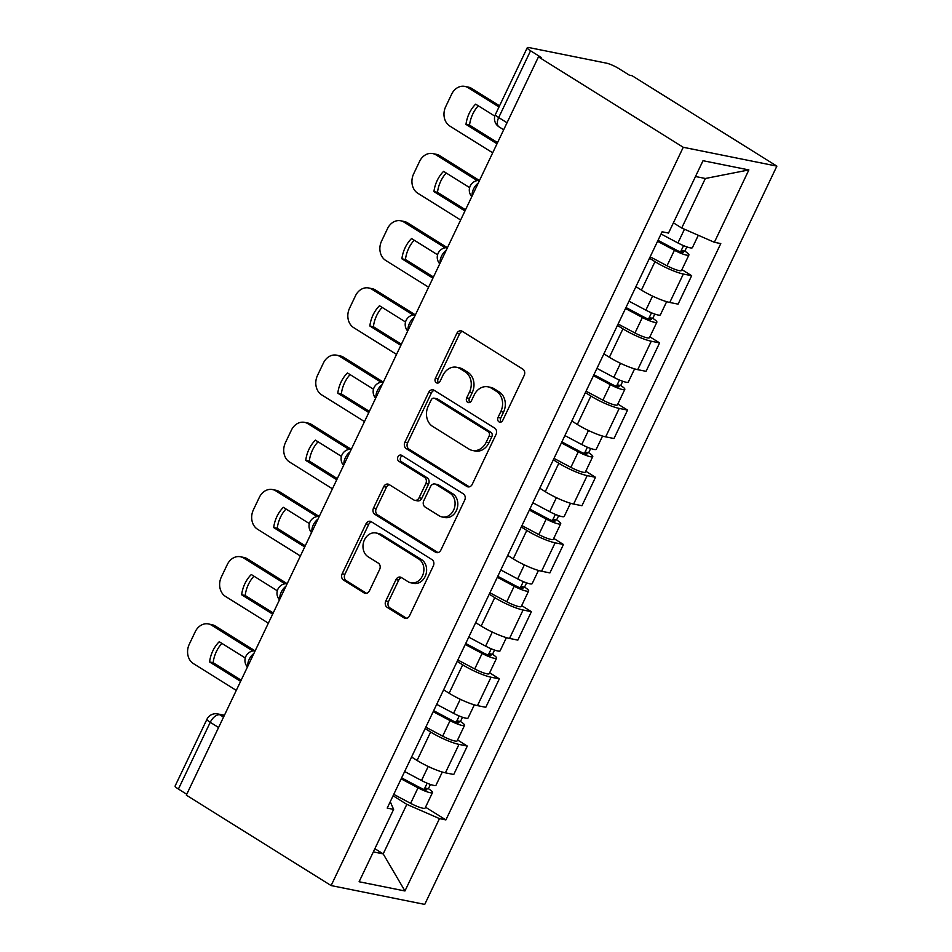 <?xml version="1.0" encoding="UTF-8"?>
<svg xmlns="http://www.w3.org/2000/svg" width="952" height="952" viewBox="0 0 952 952"><rect width="100%" height="100%" fill="white"/><g stroke="black" fill="none" stroke-linecap="round" stroke-linejoin="round"><path stroke-width="1.43" d="M498.979 421.867A3.332 2.725 -78.6 0 0 499.729 422.164A3.332 2.725 -78.6 0 0 502.751 420.379L524.171 375.457A4.748 3.891 -78.6 0 0 522.827 369.126L462.196 331.272A4.748 3.891 -78.6 0 0 461.113 330.844A4.748 3.891 -78.6 0 0 456.817 333.402L435.385 378.325A3.332 2.725 -78.6 0 0 436.337 382.752A3.332 2.725 -78.6 0 0 437.087 383.049A3.332 2.725 -78.6 0 0 440.098 381.264L442.87 375.445A15.208 12.447 -78.6 0 1 456.651 367.27A15.208 12.447 -78.6 0 1 460.102 368.65L465.159 371.804A15.208 12.447 -78.6 0 1 469.479 392.069L466.706 397.877A3.332 2.725 -78.6 0 0 467.658 402.303A3.332 2.725 -78.6 0 0 468.408 402.613A3.332 2.725 -78.6 0 0 471.418 400.816L474.191 395.009A15.208 12.447 -78.6 0 1 487.971 386.821A15.208 12.447 -78.6 0 1 491.422 388.202L496.48 391.367A15.208 12.447 -78.6 0 1 500.8 411.621L498.027 417.428A3.332 2.725 -78.6 0 0 498.979 421.867M385.786 600.986A4.748 3.891 -78.6 0 0 387.131 607.317L404.148 617.943A4.748 3.891 -78.6 0 0 405.219 618.372A4.748 3.891 -78.6 0 0 409.527 615.813L433.327 565.928A4.748 3.891 -78.6 0 0 431.97 559.597L371.351 521.744A4.748 3.891 -78.6 0 0 370.268 521.315A4.748 3.891 -78.6 0 0 365.961 523.874L342.173 573.758A4.748 3.891 -78.6 0 0 343.517 580.089L364.069 592.918A4.748 3.891 -78.6 0 0 365.14 593.346A4.748 3.891 -78.6 0 0 369.447 590.787L379.634 569.439A4.748 3.891 -78.6 0 0 378.277 563.108L368.091 556.753A12.709 10.401 -78.6 0 1 363.771 541.557A12.709 10.401 -78.6 0 1 375.992 532.977A12.709 10.401 -78.6 0 1 378.884 534.131L418.797 559.05A12.709 10.401 -78.6 0 1 423.104 574.235A12.709 10.401 -78.6 0 1 410.895 582.826A12.709 10.401 -78.6 0 1 408.003 581.672L401.351 577.519A4.748 3.891 -78.6 0 0 400.268 577.079A4.748 3.891 -78.6 0 0 395.972 579.637L385.786 600.986L388.511 601.545A4.748 3.891 -78.6 0 0 389.868 607.876L406.635 618.336M331.118 885.574L186.318 795.158L538.451 56.882L683.25 147.286L331.118 885.574L424.735 904.4L776.88 166.124L632.08 75.708L629.343 75.16L618.717 68.52A9.687 1.642 25.5 0 0 606.388 63.141L529.145 47.6A9.687 1.642 25.5 0 0 527.265 47.719A9.687 1.642 25.5 0 0 530.55 50.789L498.705 117.548A9.687 5.319 122 0 0 499.038 126.866L503.691 129.769M466.861 486.448A4.748 3.891 -78.6 0 0 467.944 486.877A4.748 3.891 -78.6 0 0 472.24 484.33L496.04 434.433A4.748 3.891 -78.6 0 0 494.695 428.102L434.064 390.249A4.748 3.891 -78.6 0 0 432.981 389.82A4.748 3.891 -78.6 0 0 428.686 392.379L404.886 442.263A4.748 3.891 -78.6 0 0 406.242 448.594L466.861 486.448L469.098 486.9M464.683 500.181L440.883 550.066A4.748 3.891 -78.6 0 1 436.575 552.624A4.748 3.891 -78.6 0 1 435.504 552.196L374.874 514.342A4.748 3.891 -78.6 0 1 373.529 508.011L383.715 486.662A4.748 3.891 -78.6 0 1 388.011 484.104A4.748 3.891 -78.6 0 1 389.094 484.532L413.68 499.883A4.748 3.891 -78.6 0 0 414.763 500.324A4.748 3.891 -78.6 0 0 419.07 497.765L425.818 483.604A4.748 3.891 -78.6 0 0 424.473 477.273L398.876 461.292A3.332 2.725 -78.6 0 1 397.746 457.305A3.332 2.725 -78.6 0 1 400.947 455.068A3.332 2.725 -78.6 0 1 401.696 455.365L463.327 493.85A4.748 3.891 -78.6 0 1 464.683 500.181M186.735 794.265L178.405 789.065A9.687 1.642 -154.5 0 1 175.12 785.995L206.965 719.236A9.687 1.642 25.5 0 0 210.249 722.306L178.405 789.065M538.451 56.882L541.188 57.429L530.55 50.789M683.25 147.286L776.88 166.124M635.924 286.647L641.434 290.086A22.277 3.76 25.5 0 0 669.768 302.462L683.334 274.033A22.277 3.76 -154.5 0 1 654.988 261.657L649.49 258.218M683.334 274.033L691.652 275.711L681.929 269.63M669.768 302.462L678.098 304.14L691.652 275.711M649.883 336.829L659.605 342.898L651.275 341.232A22.277 3.76 -154.5 0 1 622.941 328.845L617.443 325.417M603.877 353.846L609.375 357.274A22.277 3.76 25.5 0 0 637.721 369.662L646.039 371.328L659.605 342.898M617.824 404.029L627.558 410.098L619.228 408.42A22.277 3.76 -154.5 0 1 590.894 396.044L585.385 392.605M571.831 421.034L577.328 424.473A22.277 3.76 25.5 0 0 605.674 436.849L613.992 438.527L627.558 410.098M585.777 471.216L595.5 477.297L587.182 475.619A22.277 3.76 -154.5 0 1 558.836 463.243L553.338 459.804M539.772 488.233L545.282 491.66A22.277 3.76 25.5 0 0 573.616 504.048L581.946 505.726L595.5 477.297M553.731 538.415L563.453 544.485L555.123 542.818A22.277 3.76 -154.5 0 1 526.789 530.431L521.291 526.991M507.725 555.421L513.235 558.86A22.277 3.76 25.5 0 0 541.569 571.236L549.899 572.914L563.453 544.485M521.672 605.603L531.406 611.684L523.076 610.006A22.277 3.76 -154.5 0 1 494.742 597.63L489.233 594.191M475.679 622.62L481.177 626.059A22.277 3.76 25.5 0 0 509.522 638.435L517.84 640.113L531.406 611.684M489.625 672.802L499.348 678.871L491.03 677.205A22.277 3.76 -154.5 0 1 462.684 664.817L457.186 661.39M443.632 689.819L449.13 693.246A22.277 3.76 25.5 0 0 477.464 705.634L485.794 707.3L499.348 678.871M457.579 740.001L467.301 746.071L458.983 744.393A22.277 3.76 -154.5 0 1 430.637 732.017L425.139 728.577M411.573 757.007L417.083 760.446A22.277 3.76 25.5 0 0 445.417 772.822L453.747 774.5L467.301 746.071M673.397 222.827L681.715 228.028L705.349 178.488L695.484 176.513M373.339 851.909L383.192 853.884L406.825 804.357L439.479 818.613L404.957 890.977L359.106 881.754L393.616 809.39L387.202 808.105L662.104 231.776L668.518 233.073L703.028 160.71L748.879 169.932L714.369 242.296L681.715 228.028M439.479 818.613L445.893 819.91L720.783 243.581L714.369 242.296M374.874 848.696L383.192 853.884L404.957 890.977M406.825 804.357L393.081 795.777M425.52 807.189L445.893 819.91M393.616 809.39L390.249 801.727M748.879 169.932L705.349 178.488M501.192 421.986A3.332 2.725 -78.6 0 1 500.764 417.987L503.537 412.168A15.208 12.447 -78.6 0 0 499.205 391.915L496.48 391.367M487.971 386.821L490.708 387.381A15.208 12.447 -78.6 0 1 494.159 388.761L499.205 391.915M456.651 367.27L459.376 367.817A15.208 12.447 -78.6 0 1 462.839 369.197L467.884 372.351A15.208 12.447 -78.6 0 1 472.216 392.617L469.443 398.424A3.332 2.725 -78.6 0 0 469.872 402.422M462.434 331.427A4.748 3.891 -78.6 0 0 459.542 333.95L438.11 378.872A3.332 2.725 -78.6 0 0 438.551 382.871M434.302 390.403A4.748 3.891 -78.6 0 0 431.411 392.926L407.611 442.823A4.748 3.891 -78.6 0 0 408.967 449.154L469.348 486.853M489.102 436.147A3.332 2.725 -78.6 0 0 488.162 431.708L434.945 398.483A3.332 2.725 -78.6 0 0 434.195 398.186A3.332 2.725 -78.6 0 0 431.173 399.971L428.257 406.099A15.208 12.447 -78.6 0 0 432.577 426.365L468.955 449.07A15.208 12.447 -78.6 0 0 472.406 450.451A15.208 12.447 -78.6 0 0 486.186 442.275L489.102 436.147L491.839 436.694A3.332 2.725 -78.6 0 0 490.887 432.256L488.162 431.708M434.195 398.186L436.92 398.733A3.332 2.725 -78.6 0 1 437.682 399.031L490.887 432.256M472.406 450.451L475.131 450.998A15.208 12.447 -78.6 0 0 488.911 442.823L486.186 442.275M491.839 436.694L488.911 442.823M437.991 552.6L377.611 514.889L374.874 514.342M389.332 484.687A4.748 3.891 -78.6 0 0 386.441 487.21L376.254 508.558A4.748 3.891 -78.6 0 0 377.611 514.889M414.763 500.324L417.488 500.871A4.748 3.891 -78.6 0 0 421.795 498.312L428.555 484.151A4.748 3.891 -78.6 0 0 427.198 477.821L401.601 461.839L398.876 461.292M402.315 455.758A3.332 2.725 -78.6 0 0 400.292 458.662A3.332 2.725 -78.6 0 0 401.601 461.839M439.193 515.817A12.709 10.401 -78.6 0 0 442.085 516.972A12.709 10.401 -78.6 0 0 454.294 508.392A12.709 10.401 -78.6 0 0 449.987 493.195L435.921 484.413A4.748 3.891 -78.6 0 0 434.838 483.985A4.748 3.891 -78.6 0 0 430.542 486.543L423.783 500.704A4.748 3.891 -78.6 0 0 425.127 507.035L439.193 515.817M442.085 516.972L444.81 517.519A12.709 10.401 -78.6 0 0 457.031 508.939A12.709 10.401 -78.6 0 0 452.712 493.743L449.987 493.195M434.838 483.985L437.575 484.532A4.748 3.891 -78.6 0 1 438.646 484.973L452.712 493.743M401.589 577.662A4.748 3.891 -78.6 0 0 398.698 580.184L388.511 601.545M410.895 582.826L413.62 583.374A12.709 10.401 -78.6 0 0 425.841 574.782A12.709 10.401 -78.6 0 0 421.522 559.597L418.797 559.05M375.992 532.977L378.729 533.525A12.709 10.401 -78.6 0 1 381.609 534.679L421.522 559.597M371.589 521.886A4.748 3.891 -78.6 0 0 368.698 524.421L344.898 574.306A4.748 3.891 -78.6 0 0 346.254 580.637L366.556 593.322M658.022 240.32L676.277 250.007A5.807 0.988 25.5 0 0 683.238 252.28A5.807 0.988 25.5 0 0 681.263 250.435L684.809 251.149A12.102 2.047 25.5 0 1 688.915 254.981L681.513 270.487A12.102 2.047 25.5 0 1 667.031 265.775L650.157 256.814M657.558 241.308L674.421 250.269A12.102 2.047 25.5 0 0 688.915 254.981M494.814 116.132L475.643 104.161A30.262 24.764 -78.6 0 0 465.992 124.403L497.003 143.776M683.56 245.628L680.561 251.911M498.991 106.993L468.098 87.703A14.53 11.888 -78.6 0 0 464.79 86.394A14.53 11.888 -78.6 0 0 451.641 94.2L445.679 106.695A14.53 11.888 -78.6 0 0 449.808 126.045L492.696 152.82M661.045 233.99L677.919 242.95A12.102 2.047 25.5 0 0 692.401 247.663L698.316 235.275M497.563 142.621L469.538 125.117L465.992 124.403M478.297 105.815A30.262 24.764 -78.6 0 0 469.538 125.117M464.79 86.394L468.336 87.108A14.53 11.888 101.4 0 1 471.645 88.417L468.098 87.703M499.538 105.839L471.645 88.417M686.844 246.889L684.809 251.149M625.976 307.508L644.23 317.206A5.807 0.988 25.5 0 0 651.18 319.467A5.807 0.988 25.5 0 0 649.216 317.623L652.763 318.337A12.102 2.047 25.5 0 1 656.868 322.181L649.466 337.686A12.102 2.047 25.5 0 1 634.972 332.974L618.11 324.013M625.5 308.507L642.374 317.468A12.102 2.047 25.5 0 0 656.868 322.181M469.622 187.603L443.596 171.36A30.262 24.764 -78.6 0 0 433.933 191.602L464.957 210.975M651.501 312.827L648.514 319.098M477.214 180.606L436.04 154.902A14.53 11.888 -78.6 0 0 432.743 153.581A14.53 11.888 -78.6 0 0 419.582 161.4L413.632 173.883A14.53 11.888 -78.6 0 0 417.761 193.232L460.649 220.019M628.998 301.177L645.861 310.138A12.102 2.047 25.5 0 0 660.355 314.862L666.65 301.677M465.516 209.809L437.492 192.316L433.933 191.602M446.238 173.014A30.262 24.764 -78.6 0 0 437.492 192.316M432.743 153.581L436.29 154.295A14.53 11.888 101.4 0 1 439.586 155.616L436.04 154.902M479.368 180.452L439.586 155.616M654.798 314.089L652.763 318.337M593.929 374.707L612.172 384.406A5.807 0.988 25.5 0 0 619.133 386.667A5.807 0.988 25.5 0 0 617.17 384.822L620.716 385.536A12.102 2.047 25.5 0 1 624.809 389.38L617.42 404.886A12.102 2.047 25.5 0 1 602.925 400.161L586.051 391.201M593.453 375.695L610.327 384.656A12.102 2.047 25.5 0 0 624.809 389.38M437.575 254.803L411.55 238.547A30.262 24.764 -78.6 0 0 401.887 258.801L432.91 278.162M619.454 380.015L616.468 386.298M445.155 247.806L403.993 222.102A14.53 11.888 -78.6 0 0 400.697 220.781A14.53 11.888 -78.6 0 0 387.535 228.587L381.573 241.082A14.53 11.888 -78.6 0 0 385.703 260.431L428.59 287.207M596.952 368.376L613.814 377.337A12.102 2.047 25.5 0 0 628.308 382.05L634.591 368.864M433.457 277.008L405.433 259.515L401.887 258.801M414.191 240.201A30.262 24.764 -78.6 0 0 405.433 259.515M400.697 220.781L404.243 221.495A14.53 11.888 101.4 0 1 407.539 222.816L403.993 222.102M447.321 247.651L407.539 222.816M622.739 381.276L620.716 385.536M561.87 441.906L580.125 451.593A5.807 0.988 25.5 0 0 587.087 453.866A5.807 0.988 25.5 0 0 585.111 452.022L588.657 452.735A12.102 2.047 25.5 0 1 592.763 456.567L585.373 472.073A12.102 2.047 25.5 0 1 570.879 467.361L554.005 458.4M561.406 442.894L578.269 451.855A12.102 2.047 25.5 0 0 592.763 456.567M405.528 322.002L379.491 305.747A30.262 24.764 -78.6 0 0 369.84 325.989L400.863 345.362M587.408 447.214L584.409 453.485M413.108 314.993L371.946 289.289A14.53 11.888 -78.6 0 0 368.638 287.968A14.53 11.888 -78.6 0 0 355.489 295.786L349.527 308.281A14.53 11.888 -78.6 0 0 353.656 327.631L396.544 354.406M564.893 435.576L581.767 444.536A12.102 2.047 25.5 0 0 596.261 449.249L602.545 436.064M401.411 344.207L373.386 326.703L369.84 325.989M382.145 307.401A30.262 24.764 -78.6 0 0 373.386 326.703M368.638 287.968L372.196 288.682A14.53 11.888 101.4 0 1 375.493 290.003L371.946 289.289M415.274 314.838L375.493 290.003M590.692 448.475L588.657 452.735M529.824 509.094L548.078 518.792A5.807 0.988 25.5 0 0 555.028 521.053A5.807 0.988 25.5 0 0 553.064 519.209L556.611 519.923A12.102 2.047 25.5 0 1 560.716 523.767L553.314 539.272A12.102 2.047 25.5 0 1 538.82 534.56L521.958 525.599M529.348 510.082L546.222 519.054A12.102 2.047 25.5 0 0 560.716 523.767M373.47 389.19L347.444 372.946A30.262 24.764 -78.6 0 0 337.793 393.188L368.805 412.549M555.361 514.401L552.362 520.684M381.062 382.192L339.888 356.488A14.53 11.888 -78.6 0 0 336.591 355.167A14.53 11.888 -78.6 0 0 323.43 362.986L317.48 375.469A14.53 11.888 -78.6 0 0 321.609 394.818L364.497 421.605M532.846 502.763L549.709 511.724A12.102 2.047 25.5 0 0 564.203 516.448L570.498 503.263M369.364 411.395L341.34 393.902L337.793 393.188M350.086 374.6A30.262 24.764 -78.6 0 0 341.34 393.902M336.591 355.167L340.138 355.881A14.53 11.888 101.4 0 1 343.446 357.202L339.888 356.488M383.216 382.038L343.446 357.202M558.645 515.675L556.611 519.923M497.777 576.293L516.02 585.992A5.807 0.988 25.5 0 0 522.981 588.253A5.807 0.988 25.5 0 0 521.018 586.408L524.564 587.122A12.102 2.047 25.5 0 1 528.658 590.966L521.268 606.472A12.102 2.047 25.5 0 1 506.773 601.747L489.911 592.787M497.301 577.281L514.175 586.242A12.102 2.047 25.5 0 0 528.658 590.966M341.423 456.389L315.398 440.133A30.262 24.764 -78.6 0 0 305.735 460.375L336.758 479.748M523.303 581.601L520.316 587.884M349.015 449.392L307.841 423.676A14.53 11.888 -78.6 0 0 304.545 422.367A14.53 11.888 -78.6 0 0 291.383 430.173L285.421 442.668A14.53 11.888 -78.6 0 0 289.551 462.017L332.438 488.792M500.8 569.962L517.662 578.923A12.102 2.047 25.5 0 0 532.156 583.635L538.451 570.45M337.305 478.594L309.281 461.089L305.735 460.375M318.039 441.787A30.262 24.764 -78.6 0 0 309.281 461.089M304.545 422.367L308.091 423.081A14.53 11.888 101.4 0 1 311.387 424.39L307.841 423.676M351.169 449.237L311.387 424.39M526.587 582.862L524.564 587.122M465.73 643.481L483.973 653.179A5.807 0.988 25.5 0 0 490.935 655.44A5.807 0.988 25.5 0 0 488.959 653.607L492.505 654.322A12.102 2.047 25.5 0 1 496.611 658.153L489.221 673.659A12.102 2.047 25.5 0 1 474.727 668.947L457.852 659.986M465.254 644.48L482.117 653.441A12.102 2.047 25.5 0 0 496.611 658.153M309.376 523.588L283.339 507.333A30.262 24.764 -78.6 0 0 273.688 527.575L304.711 546.948M491.256 648.8L488.257 655.071M316.957 516.579L275.794 490.875A14.53 11.888 -78.6 0 0 272.486 489.554A14.53 11.888 -78.6 0 0 259.337 497.372L253.375 509.867A14.53 11.888 -78.6 0 0 257.504 529.217L300.392 555.992M468.741 637.15L485.615 646.122A12.102 2.047 25.5 0 0 500.109 650.835L506.393 637.65M305.259 545.782L277.234 528.289L273.688 527.575M285.993 508.987A30.262 24.764 -78.6 0 0 277.234 528.289M272.486 489.554L276.044 490.268A14.53 11.888 101.4 0 1 279.341 491.589L275.794 490.875M319.122 516.424L279.341 491.589M494.54 650.061L492.505 654.322M433.672 710.68L451.926 720.378A5.807 0.988 25.5 0 0 458.876 722.639A5.807 0.988 25.5 0 0 456.912 720.795L460.459 721.509A12.102 2.047 25.5 0 1 464.564 725.353L457.162 740.858A12.102 2.047 25.5 0 1 442.68 736.146L425.806 727.173M433.196 711.668L450.07 720.628A12.102 2.047 25.5 0 0 464.564 725.353M277.318 590.775L251.292 574.532A30.262 24.764 -78.6 0 0 241.641 594.774L272.653 614.135M459.209 715.987L456.21 722.27M284.91 583.778L243.736 558.074A14.53 11.888 -78.6 0 0 240.44 556.753A14.53 11.888 -78.6 0 0 227.278 564.572L221.328 577.055A14.53 11.888 -78.6 0 0 225.457 596.404L268.345 623.179M436.694 704.349L453.568 713.31A12.102 2.047 25.5 0 0 468.051 718.022L474.346 704.837M273.212 612.981L245.188 595.488L241.641 594.774M253.946 576.174A30.262 24.764 -78.6 0 0 245.188 595.488M240.44 556.753L243.986 557.467A14.53 11.888 101.4 0 1 247.294 558.788L243.736 558.074M287.064 583.624L247.294 558.788M462.493 717.261L460.459 721.509M401.625 777.879L419.88 787.566A5.807 0.988 25.5 0 0 426.829 789.839A5.807 0.988 25.5 0 0 424.866 787.994L428.412 788.708A12.102 2.047 25.5 0 1 432.517 792.54L425.116 808.046A12.102 2.047 25.5 0 1 410.621 803.333L393.759 794.373M401.149 778.867L418.023 787.828A12.102 2.047 25.5 0 0 432.517 792.54M245.271 657.975L219.246 641.719A30.262 24.764 -78.6 0 0 209.583 661.961L240.606 681.334M427.15 783.187L424.164 789.47M252.863 650.966L211.689 625.262A14.53 11.888 -78.6 0 0 208.393 623.953A14.53 11.888 -78.6 0 0 195.231 631.759L189.269 644.254A14.53 11.888 -78.6 0 0 193.411 663.603L236.286 690.378M404.648 771.548L421.51 780.509A12.102 2.047 25.5 0 0 436.004 785.221L442.299 772.036M241.154 680.18L213.141 662.675L209.583 661.961M221.887 643.373A30.262 24.764 -78.6 0 0 213.141 662.675M208.393 623.953L211.939 624.667A14.53 11.888 101.4 0 1 215.235 625.976L211.689 625.262M255.017 650.811L215.235 625.976M430.435 784.448L428.412 788.708M224.232 715.678L219.817 714.785A9.687 5.319 122 0 0 210.249 722.306L218.579 727.506M223.541 717.118L219.817 714.785A9.687 7.925 101.4 0 0 217.615 713.905A9.687 9.687 0 0 0 206.965 719.236M477.464 705.634L491.03 677.205M509.522 638.435L523.076 610.006M541.569 571.236L555.123 542.818M573.616 504.048L587.182 475.619M605.674 436.849L619.228 408.42M637.721 369.662L651.275 341.232M445.417 772.822L458.983 744.393M417.083 760.446L430.637 732.017M449.13 693.246L462.684 664.817M481.177 626.059L494.742 597.63M513.235 558.86L526.789 530.431M545.282 491.66L558.836 463.243M577.328 424.473L590.894 396.044M609.375 357.274L622.941 328.845M641.434 290.086L654.988 261.657M478.261 183.07A9.687 5.319 122 0 0 472.252 195.684M446.214 250.269A9.687 5.319 122 0 0 440.193 262.883M414.168 317.468A9.687 5.319 122 0 0 408.146 330.082M382.109 384.656A9.687 5.319 122 0 0 376.099 397.27M350.062 451.855A9.687 5.319 122 0 0 344.041 464.469M318.016 519.054A9.687 5.319 122 0 0 311.994 531.656M285.957 586.242A9.687 5.319 122 0 0 279.947 598.856M253.91 653.441A9.687 5.319 122 0 0 247.901 666.055M507.035 122.749L498.705 117.548A9.687 1.642 25.5 0 1 495.421 114.478A9.687 9.687 0 0 0 499.038 126.866M503.537 412.168L500.8 411.621M494.159 388.761L491.422 388.202M469.443 398.424L466.706 397.877M472.216 392.617L469.479 392.069M467.884 372.351L465.159 371.804M462.839 369.197L460.102 368.65M438.11 378.872L435.385 378.325M459.542 333.95L456.817 333.402M500.764 417.987L498.027 417.428M408.967 449.154L406.242 448.594M407.611 442.823L404.886 442.263M431.411 392.926L428.686 392.379M437.682 399.031L434.945 398.483M437.742 552.648L435.504 552.196M376.254 508.558L373.529 508.011M386.441 487.21L383.715 486.662M421.795 498.312L419.07 497.765M428.555 484.151L425.818 483.604M427.198 477.821L424.473 477.273M438.646 484.973L435.921 484.413M398.698 580.184L395.972 579.637M381.609 534.679L378.884 534.131M366.306 593.37L364.069 592.918M346.254 580.637L343.517 580.089M344.898 574.306L342.173 573.758M368.698 524.421L365.961 523.874M406.385 618.395L404.148 617.943M389.868 607.876L387.131 607.317M674.421 250.269L667.031 265.775M684.464 229.23L677.919 242.95M642.374 317.468L634.972 332.974M652.56 296.096L645.861 310.138M610.327 384.656L602.925 400.161M620.514 363.295L613.814 377.337M578.269 451.855L570.879 467.361M588.467 430.494L581.767 444.536M546.222 519.054L538.82 534.56M556.408 497.682L549.709 511.724M514.175 586.242L506.773 601.747M524.362 564.881L517.662 578.923M482.117 653.441L474.727 668.947M492.315 632.068L485.615 646.122M450.07 720.628L442.68 736.146M460.256 699.268L453.568 713.31M418.023 787.828L410.621 803.333M428.21 766.467L421.51 780.509M479.51 180.464A9.687 9.687 0 0 0 471.799 196.636M447.464 247.651A9.687 9.687 0 0 0 439.753 263.823M415.405 314.85A9.687 9.687 0 0 0 407.694 331.022M383.358 382.05A9.687 9.687 0 0 0 375.647 398.21M351.312 449.237A9.687 9.687 0 0 0 343.601 465.409M319.265 516.436A9.687 9.687 0 0 0 311.542 532.608M287.207 583.624A9.687 9.687 0 0 0 279.495 599.796M255.16 650.823A9.687 9.687 0 0 0 247.449 666.995M217.615 713.905L224.422 715.273M495.421 114.478L527.265 47.719"/></g></svg>
